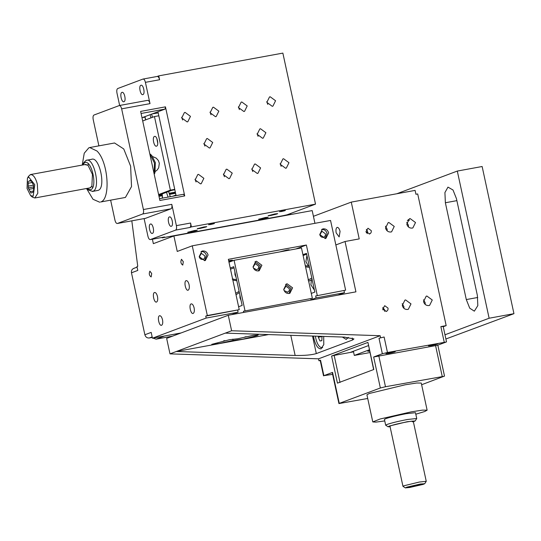 <?xml version="1.0" encoding="UTF-8"?>
<svg xmlns="http://www.w3.org/2000/svg" width="541" height="541" viewBox="0 0 541 541"><rect width="100%" height="100%" fill="white"/><g stroke="black" fill="none" stroke-linecap="round" stroke-linejoin="round"><path stroke-width="0.81" d="M403.877 306.558L403.951 308.363L403.877 306.558L402.193 303.684L403.877 306.558M385.449 226.233L387.133 229.107L387.207 230.912L387.133 229.107L385.449 226.233M425.152 302.656L425.226 304.461L425.152 302.656L423.468 299.782L425.152 302.656M406.724 222.331L408.408 225.198L408.482 227.01L408.408 225.198L406.724 222.331M241.103 300.6L239.994 297.854L239.879 294.926M236.079 277.364L234.977 274.618L234.855 271.69M232.265 279.136L233.354 279.034M235.984 294.602L236.728 294.324L235.977 294.554M308.329 266.003L305.895 261.607L306.93 255.514M311.373 279.839L308.668 281.219M308.701 266.131L305.503 265.732M314.409 290.104L310.919 284.843L311.366 279.859M161.509 194.158L159.595 194.875M162.199 193.894L162.516 198.128M168.075 197.107L166.466 192.298M145.035 116.599L145.651 119.879M150.932 117.897L150.141 114.685M154.246 113.143L152.461 113.813M151.636 114.124L152.447 117.329M144.765 116.7L143.696 117.417L144.981 117.181M412.37 421.824C419.133 419.403 396.472 423.556 390.886 425.767L389.885 426.274M416.739 418.504L415.481 412.695L406.277 413.676C397.317 415.4 390.487 417.057 385.774 418.653L384.428 419.403L385.686 425.212L387.025 424.462C391.738 422.866 398.575 421.209 407.529 419.485L416.739 418.504L415.197 420.925L407.163 421.723L389.216 426.071L388.086 426.788L390.088 426.788M388.086 426.788L385.686 425.212M413.378 421.75L415.197 420.925M405.358 487.894L402.964 486.339L403.971 485.771L419.349 482.045L426.254 481.301L424.719 483.708L423.136 484.391L409.693 487.482L405.358 487.894L406.92 487.123L420.364 484.033L424.719 483.708M420.675 484.31L420.749 484.662L421.04 484.249L415.42 485.196L409.091 486.961M409.3 486.859L409.016 487.265L413.094 486.582L412.925 485.811M410.436 486.447L410.558 487.008M416.103 485.081L416.286 485.906L418.991 485.23L418.856 484.601M418.991 485.23L420.641 484.81L420.898 484.276M420.641 484.81L420.54 484.33M414.447 485.439L414.636 486.318L416.286 485.906M413.094 486.582L414.636 486.318M139.72 310.947L140.714 315.552M90.185 187.916L91.869 186.26L92.437 174.391L88.014 165.269L84.809 164.592M91.896 186.199L89.901 187.889L34.834 197.986L32.338 197.093L30.607 195.599L27.05 188.471L27.429 178.28L28.659 176.981L34.773 184.718L33.163 196.207L30.607 195.599M28.49 176.319L30.539 174.547L85.6 164.45L88.068 165.316M86.844 188.451L88.934 190.276L92.768 191.352C101.106 189.147 94.039 156.464 86.073 160.373L91.875 159.264M92.288 191.487L98.09 190.378C106.421 188.173 99.355 155.49 91.388 159.392M87.223 188.795L90.577 189.742C97.874 187.808 91.686 159.216 84.714 162.631L82.543 165.012M86.073 160.373L83.848 162.557L82.773 164.545M30.174 174.648C33.089 174.283 35.469 177.401 37.315 184.014L37.809 193.225L34.834 197.986M32.359 192.528L33.603 191.71L33.583 185.293L30.898 180.173L29.802 180.538M30.999 180.376L28.957 181.12L31.175 180.714M32.23 182.506L28.227 183.237L28.233 186.131L33.515 185.164M33.684 188.437L28.977 189.303L30.188 191.609L33.596 190.98M30.188 191.609L30.925 193.009L32.21 192.596M33.589 186.915L28.233 187.896L28.977 189.303M28.957 181.12L31.283 180.917M28.22 181.478L28.227 183.237M28.233 186.131L28.233 187.896M149.789 153.772L154.442 163.03L154.192 174.128M154.205 174.188L154.956 172.795L155.335 162.598L151.778 155.47L150.067 153.996M159.588 79.743C158.986 77.444 158.175 76.349 157.174 76.464L142.986 79.06C143.994 78.952 144.799 80.048 145.407 82.34L159.588 79.743L158.75 75.868L282.862 53.106L315.518 204.14L287.075 214.804L282.74 215.751L162.172 237.864L162.084 237.438M141.079 113.482L165.079 109.079L141.999 117.735M176.386 225.631C176.792 228.004 176.542 229.492 175.642 230.101L189.823 227.497C190.723 226.895 190.973 225.408 190.567 223.034L176.386 225.631L171.781 204.336C172.187 206.709 171.937 208.197 171.037 208.799L145.509 218.327M144.116 218.591L147.943 236.302C148.545 238.595 149.357 239.69 150.357 239.582L175.642 230.101M164.295 237.026L150.236 239.616L164.545 236.978L162.172 237.864M152.434 233.36C150.04 234.53 147.923 224.725 150.425 224.069C152.812 222.892 154.929 232.698 152.434 233.36L152.285 233.401M171.396 226.246C169.002 227.423 166.885 217.617 169.387 216.955C171.774 215.785 173.891 225.59 171.396 226.246L171.247 226.287M142.986 79.06L117.701 88.541C116.802 89.15 116.558 90.638 116.964 93.011L119.656 105.475M171.781 204.336L143.412 209.536L121.644 108.842L150.013 103.642C149.404 101.343 148.599 100.254 147.592 100.362L119.345 105.529L93.945 115.044C93.045 115.652 92.795 117.14 93.201 119.514L98.895 145.86M150.013 103.642L145.407 82.34M123.963 101.688C121.576 102.858 119.453 93.052 121.955 92.389C124.342 91.219 126.466 101.025 123.963 101.688L123.815 101.728M142.925 94.574C140.532 95.75 138.415 85.945 140.917 85.282C143.304 84.112 145.428 93.918 142.925 94.574L142.777 94.614M145.63 218.314L117.383 223.48C116.383 223.595 115.571 222.5 114.969 220.201L110.648 200.231M143.412 209.536C143.818 211.91 143.568 213.397 142.668 213.999L171.037 208.799M121.644 108.842C121.035 106.55 120.23 105.454 119.223 105.563M145.752 218.28L117.383 223.48L142.668 213.999M89.725 147.544L114.543 142.986L123.754 148.958L130.624 166.188L131.524 186.571L125.424 197.445L100.599 201.996C110.79 199.697 108.491 161.948 96.974 151.02L89.725 147.544L88.88 147.774L84.24 153.211L82.225 165.066M165.079 109.079L165.451 106.847L140.626 111.405L159.886 200.474L184.711 195.923L183.5 194.28L159.5 198.682L183.5 194.28M86.526 188.505L92.998 199.277L99.754 202.233M92.66 187.551L91.835 186.314M87.967 165.228L88.305 163.781M158.75 75.868L157.174 76.464M184.711 195.923L165.451 106.847M157.965 111.75L175.967 195.01L172.816 196.234M189.823 227.497L191.406 226.902L190.567 223.034M208.826 224.616L210.3 224.576C214.52 223.649 215.311 223.352 212.674 223.683L208.576 224.758M214.398 223.501L212.674 223.683M279.751 211.612L281.225 211.565C285.445 210.638 286.236 210.341 283.592 210.679L279.494 211.747M285.317 210.49L283.592 210.679M188.167 232.042C187.274 232.427 188.079 232.407 190.581 231.967C197.499 230.452 198.797 229.966 194.469 230.513L187.754 232.272M197.296 230.209L194.469 230.513M259.085 219.031C258.192 219.423 258.997 219.396 261.506 218.963C268.424 217.441 269.716 216.961 265.388 217.502L258.672 219.267M268.221 217.198L265.388 217.502M197.648 228.485C196.755 228.87 197.56 228.85 200.062 228.41C206.98 226.895 208.278 226.409 203.95 226.956L197.235 228.715M206.777 226.652L203.95 226.956M268.566 215.474C267.673 215.866 268.478 215.839 270.987 215.406C277.905 213.891 279.197 213.404 274.869 213.945L268.153 215.71M277.702 213.648L274.869 213.945M262.568 138.28L263.251 138.083L265.895 132.714L260.505 128.751L259.822 128.941L257.178 134.317L262.568 138.28M257.076 133.634L258.098 136.359M209.374 148.031L210.064 147.842L212.708 142.472L207.318 138.51L206.635 138.699L203.991 144.068L209.374 148.031M203.883 143.392L204.911 146.117M285.641 168.265L286.324 168.075L288.968 162.706L283.585 158.743L282.896 158.932L280.252 164.308L285.641 168.265M280.15 163.625L281.171 166.351M257.273 173.472L257.956 173.282L260.606 167.913L255.217 163.95L254.527 164.139L251.883 169.509L257.273 173.472M251.781 168.826L252.803 171.551M228.904 178.672L229.587 178.483L232.238 173.113L226.848 169.15L226.158 169.34L223.514 174.709L228.904 178.672M223.413 174.033L224.434 176.758M200.535 183.879L201.225 183.69L203.869 178.314L198.479 174.358L197.79 174.547L195.145 179.916L200.535 183.879M195.044 179.233L196.065 181.959M272.245 106.306L272.928 106.117L275.572 100.741L270.182 96.778L269.499 96.967L266.855 102.344L272.245 106.306M266.754 101.661L267.775 104.386M243.876 111.507L244.559 111.318L247.203 105.948L241.82 101.985L241.13 102.175L238.486 107.544L243.876 111.507M238.385 106.861L239.406 109.593M215.507 116.707L216.19 116.518L218.841 111.148L213.452 107.186L212.762 107.375L210.118 112.751L215.507 116.707M210.016 112.068L211.037 114.793M187.139 121.914L187.822 121.725L190.473 116.356L185.083 112.393L184.393 112.582L181.749 117.952L187.139 121.914M181.648 117.269L182.669 119.994M191.406 226.902L315.518 204.14M174.838 189.783L171.551 190.391L158.743 195.193M156.437 146.171L156.586 146.124C159.196 145.441 156.985 135.223 154.496 136.447L154.645 136.406M158.608 194.564L170.381 190.148L154.469 116.565L142.696 120.981M156.586 146.124C154.097 147.348 151.893 137.137 154.496 136.447M170.381 190.148L174.743 189.35M158.838 115.767L154.469 116.565M158.865 195.741L162.036 195.159M169.597 193.773L175.467 192.697M156.87 138.516L157.762 143.406M158.986 196.329L162.07 195.761M169.779 194.347L175.595 193.279M307.471 258.01L308.81 264.204L306.463 253.357L302.933 254.683M311.305 293.411L314.842 292.086L308.81 264.204M308.066 280.022L311.805 278.047M309.499 267.396L305.557 266.814M312.495 281.246L313.834 287.44M235.707 293.31L239.108 291.383L236.809 280.732L232.86 280.15M236.809 280.732L233.773 266.693L230.236 268.018M238.608 306.747L242.145 305.422L239.108 291.383M289.198 293.465L289.895 293.276L292.58 287.812L287.102 283.788L286.405 283.978L283.714 289.442C284.634 292.309 286.46 293.648 289.198 293.465M285.648 284.356L291.004 288.407L289.07 293.486M258.51 270.913L259.207 270.716L261.898 265.259L256.42 261.229L255.724 261.425L253.032 266.882C253.945 269.749 255.771 271.095 258.51 270.913M254.967 261.803L260.316 265.847L258.388 270.933M312.353 298.28L243.403 311.231L312.353 298.28L301.472 247.934L234.097 260.289L244.985 310.635M253.107 267.173L255.23 263.629L258.666 266.152C258.882 268.018 258.179 269.195 256.542 269.695L253.431 268.052M256.982 269.574L256.542 269.695M243.403 311.231L243.666 312.434M311.034 300.079L310.777 298.869M284.113 290.612L287.663 292.133M287.224 292.255C288.86 291.755 289.563 290.571 289.347 288.711L285.912 286.182L283.788 289.726M228.985 262.209L234.097 260.289M369.53 350.656L367.792 351.298L369.645 351.17M369.347 349.79L354.301 355.43L369.943 352.563M353.395 351.244L354.301 355.43M396.79 193.759L457.307 171.064L482.132 166.513L513.95 313.672L445.892 338.991M513.95 313.672L489.125 318.23L444.979 334.784M456.435 198.608L453 189.992L447.968 187.125L444.918 192.562L445.371 202.753L466.301 299.572L469.737 308.187L474.342 311.17L477.818 305.618L477.365 295.427L456.435 198.608M457.307 171.064L489.125 318.23M313.428 216.299L351.271 202.111L415.096 190.398L415.934 194.273L417.706 193.949L446.176 325.621L443.241 326.723M340.012 382.514L334.155 355.403L353.523 351.846M382.345 353.74L387.471 352.495L384.124 337.002L378.998 338.247L382.345 353.74L373.655 356.999L437.48 345.286L446.169 342.034L446.508 341.844L443.16 326.351M446.169 342.034L387.471 352.495M435.059 344.157C439.285 343.63 438.021 344.103 431.265 345.584C427.045 346.112 428.31 345.638 435.059 344.157L437.825 343.866M431.265 345.584L428.506 345.875M392.509 351.961C396.729 351.434 395.464 351.907 388.715 353.388C384.495 353.915 385.76 353.442 392.509 351.961L395.268 351.67M388.715 353.388L385.956 353.686M442.822 326.541L440.854 326.595L444.208 342.088M320.529 360.171L320.191 360.36L323.545 375.853L323.876 375.664L320.529 360.171L318.947 360.766L320.231 360.529M332.614 374.365L323.876 375.664L332.566 372.404L332.235 372.593L338.93 403.572L367.711 398.474M437.818 345.104L444.513 376.083L421.628 384.732M373.655 356.999L380.35 387.978L385.476 386.734L378.781 355.755M380.35 387.978L339.268 403.383L332.566 372.404M444.181 376.272L385.476 386.734M372.783 421.926L366.92 394.815L369.273 393.49L405.155 384.793L416.712 383.001L421.263 383.062L427.126 410.173L422.359 410.132L411.018 411.904L380.12 418.991L372.783 421.926L375.907 422.122L384.759 420.925M334.155 355.403L331.592 356.025L337.449 383.136L373.797 369.503L367.934 342.392L373.628 369.598M415.813 414.21L424.78 411.498L427.126 410.173M367.934 342.392L331.592 356.025M350.108 352.475L368.441 345.604M384.124 337.002L378.998 338.247M380.573 337.652L380.154 335.718L318.527 358.825L318.947 360.766M380.154 335.718L231.616 330.754L225.299 333.121L344.13 337.097L353.942 338.916L352.664 339.964L316.316 353.591C311.562 354.991 304.502 355.613 295.143 355.464L176.312 351.494L169.989 353.861L166.642 338.368L228.268 315.261L355.924 291.849L345.036 241.502L359.224 238.899L351.271 202.111M337.09 227.396C338.328 227.261 339.322 228.606 340.066 231.433L339.153 236.924L336.177 232.887C335.684 229.972 335.988 228.14 337.09 227.396L337.239 227.355M385.983 311.501C387.545 311.021 388.222 309.892 388.012 308.106L384.725 305.692L382.69 309.08L386.396 311.386M382.724 307.599L384.421 309.452L384.651 311.386M382.717 309.188L384.042 309.506M369.233 234.043C370.795 233.563 371.478 232.434 371.268 230.649L367.975 228.234L365.946 231.629L369.652 233.928M366.331 229.35L367.495 231.034L367.285 233.617M367.332 232.211L366.507 232.873M428.932 305.55L429.622 305.361L432.266 299.991L426.876 296.028L426.186 296.218L423.542 301.587C424.442 304.407 426.24 305.733 428.932 305.55M412.188 228.099L412.871 227.903L415.515 222.534L410.125 218.571L409.442 218.76L406.798 224.136C407.698 226.956 409.49 228.275 412.188 228.099M408.157 219.545L409.402 220.248L407.346 220.532M407.657 309.452L408.34 309.263L410.991 303.893L405.601 299.93L404.911 300.12L402.267 305.489C403.167 308.309 404.966 309.635 407.657 309.452M390.913 232.001L391.596 231.812L394.24 226.436L388.851 222.473L388.168 222.662L385.523 228.038C386.423 230.858 388.215 232.177 390.913 232.001M367.67 232.001L366.25 232.461M382.994 309.919L384.421 309.452M446.176 325.621L440.854 326.595M321.861 340.641L319.961 340.986L321.861 340.674L321.99 336.353M318.365 336.231L318.304 337.239L322.206 336.522M318.304 337.239L319.961 340.986M315.423 336.137L315.829 338.565C317.371 344.549 319.481 347.613 322.159 347.748L322.673 347.586M236.992 338.855L229.533 339.687L211.781 344.34L219.261 343.542L233.056 340.404L232.786 339.139M233.056 340.404L242.895 339.187L257.198 335.596L258.287 334.98L252.965 335.406L237.005 338.923M169.989 353.861L318.527 358.825M348.37 337.361L346.179 339.423L342.352 337.036M323.687 336.414L323.795 344.603L320.901 348.904M321.259 348.803C318.243 349.141 315.829 345.861 314.01 338.964L313.537 336.069M228.268 315.261L231.616 330.754M268.573 334.568L176.312 351.494L225.299 333.121M345.036 241.502L335.846 244.945M344.827 337.124L347.958 338.105M223.528 340.904L224.887 340.607M244.809 337.002L246.162 336.705M321.57 229.452C324.316 229.269 326.142 230.608 327.055 233.475L325.121 238.561M319.765 234.51L325.249 238.54L325.946 238.344L328.63 232.887C327.718 230.02 325.892 228.674 323.153 228.857L322.456 229.053L319.765 234.51M201.009 251.565C203.747 251.382 205.573 252.721 206.486 255.589L204.559 260.674M199.203 256.623L204.681 260.654L205.377 260.458L208.069 255C207.156 252.133 205.33 250.787 202.591 250.97L201.894 251.166L199.203 256.623M205.749 316.12L239.244 309.675L207.331 315.531L205.749 316.12L206.168 318.061L238.081 312.204L237.661 310.27M315.673 295.961L345.625 290.165L315.673 295.961L316.093 297.895L344.461 292.695L344.042 290.754M345.625 290.165L330.551 220.458L192.258 245.817L207.331 315.531M239.244 309.675L228.356 259.328L306.375 245.019L317.256 295.366M202.713 259.437C200.995 259.552 199.852 258.713 199.277 256.914L201.401 253.371L204.836 255.893C205.053 257.759 204.342 258.936 202.713 259.437L203.145 259.322M134.182 268.282C132.092 268.918 131.192 270.426 131.47 272.806L137.793 270.432L136.954 266.557L137.745 266.267L131.815 220.85M152.278 337.435L149.248 337.99C147.057 338.132 145.597 337.063 144.866 334.764L131.47 272.806M164.565 335.981L156.112 339.153L172.647 336.117M180.545 333.155L170.03 334.98M156.112 339.153L152.934 338.118M152.393 239.217L153.353 243.66L173.898 235.957L177.245 251.45L192.258 245.817M323.275 237.323C324.911 236.823 325.614 235.646 325.398 233.78L321.963 231.257L319.839 234.801C320.414 236.6 321.557 237.438 323.275 237.323L323.714 237.201M151.71 273.584L149.898 271.129C148.789 273.638 149.208 275.572 151.155 276.938L151.71 273.584M183.311 261.736L181.499 259.274C180.39 261.783 180.809 263.717 182.757 265.083L183.311 261.736M162.516 319.772C161.773 316.952 160.778 315.606 159.548 315.741C156.985 316.417 159.155 326.466 161.603 325.263C162.713 324.526 163.017 322.693 162.516 319.772M194.118 307.924C193.374 305.097 192.386 303.751 191.149 303.893C188.586 304.569 190.757 314.612 193.205 313.415C194.314 312.671 194.618 310.838 194.118 307.924M157.492 296.536C156.748 293.716 155.761 292.37 154.523 292.505C151.96 293.181 154.131 303.231 156.579 302.027C157.688 301.283 157.992 299.457 157.492 296.536M189.093 284.688C188.349 281.861 187.362 280.515 186.124 280.651C183.561 281.334 185.732 291.376 188.18 290.179C189.289 289.435 189.593 287.602 189.093 284.688M228.802 261.364L232.103 260.458C232.995 260.072 232.19 260.093 229.688 260.532L228.66 260.728M232.103 260.458L232.515 260.228M287.156 250.557L288.84 250.05C289.733 249.665 288.928 249.692 286.426 250.125L279.751 251.917M288.84 250.05L289.252 249.82M206.168 318.061L152.44 338.206L181.1 332.952M231.528 314.666L238.081 312.204M295.866 248.961L306.375 245.019M310.98 299.815L316.093 297.895M337.909 295.149L344.461 292.695M152.44 338.206L151.189 332.397L144.866 334.764M173.898 235.957L312.191 210.591L314.943 223.318M290.612 213.479L290.835 214.513M445.371 202.753L456.875 200.643M466.301 299.572L477.744 297.476M435.519 345.347L442.213 376.326M352.664 339.964L352.232 337.976M312.522 336.035L316.316 353.591M295.143 355.464L290.788 335.312M149.248 337.99L152.163 336.901M169.333 335.217L169.888 335.007M236.586 279.704L232.63 279.075M236.728 294.324L239.359 292.539M308.681 281.266L311.467 279.771M162.05 193.949L162.408 198.148M168.569 191.507L170.307 196.694M142.844 117.417L143.696 117.417M144.927 116.64L145.536 119.919M152.325 113.867L158.222 112.934M234.023 267.849L230.486 269.175M306.646 254.202L303.116 255.528M175.352 192.136L169.394 193.232M162.03 194.577L160.447 194.868M413.25 421.162L426.254 481.301M389.96 426.2L402.964 486.339M152.839 156.653L156.281 158.161L158.405 160.596L159.331 163.294L158.682 167.825L157.133 170.05L155.524 171.314M27.429 178.28L28.504 176.292M133.62 268.437L137.076 267.139"/></g></svg>
